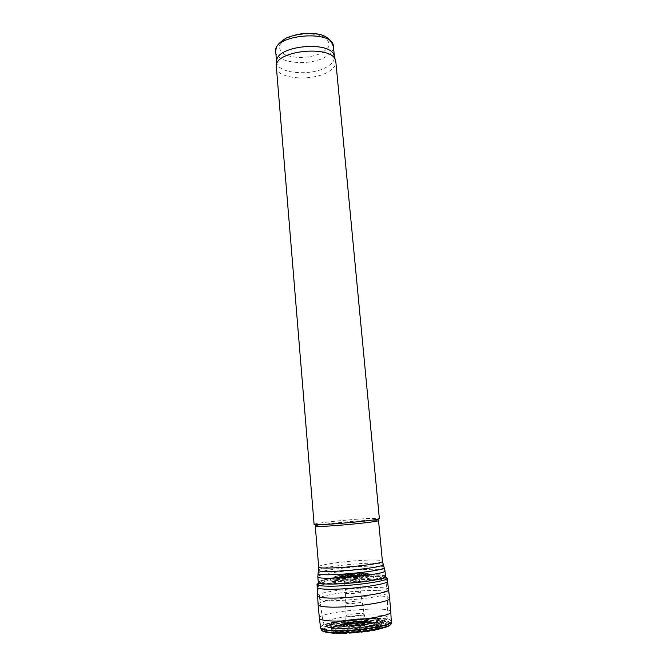 <?xml version="1.0" encoding="UTF-8"?>
<svg xmlns="http://www.w3.org/2000/svg" width="667" height="667" viewBox="0 0 667 667"><rect width="100%" height="100%" fill="white"/><g stroke="black" fill="none" stroke-linecap="round" stroke-linejoin="round"><path stroke-width="0.5" stroke-dasharray="3.33 2.5" d="M377.797 590.595C383.6 590.845 386.685 591.496 387.052 592.529L387.06 592.579C389.728 597.64 317.917 604.044 319.651 598.599L319.643 598.541C318.801 594.956 358.813 589.586 377.797 590.595M276.572 61.681L276.588 62.039C276.705 73.82 312.148 76.63 327.555 66.483C332.324 63.532 334.609 60.33 334.417 56.878L334.375 56.52M276.063 67.05C276.188 79.09 312.773 81.916 328.706 71.552C333.65 68.526 336.018 65.249 335.826 61.723M314.099 524.387L314.524 524.12C317.967 522.703 353.652 519.076 370.585 518.401L379.373 518.567M315.274 526.105L315.674 525.838C318.968 524.412 353.61 520.877 370.018 520.26L378.522 520.46M379.031 615.141C384.626 615.549 387.594 616.358 387.952 617.575C391.062 623.57 321.194 629.806 323.195 623.362C322.253 619.143 360.739 613.598 379.031 615.141M376.972 618.843L383.508 619.951C385.384 621.119 384.25 622.503 380.107 624.095C369.393 627.339 346.415 629.565 333.842 628.572L327.73 627.33C326.421 626.088 327.997 624.687 332.466 623.136C343.472 620.077 364.415 618.059 376.972 618.843M375.813 619.101L381.966 620.152C383.725 621.26 382.641 622.561 378.723 624.07C368.601 627.122 346.965 629.223 335.101 628.289L329.323 627.122C328.064 625.946 329.548 624.629 333.758 623.17C344.139 620.268 363.957 618.359 375.813 619.101M375.188 619.126C384.667 620.102 384.751 621.936 375.446 624.646C365.774 627.188 346.723 628.889 336.752 628.097C326.68 626.947 327.047 624.971 337.852 622.178C348.224 619.81 365.508 618.392 375.188 619.126M372.344 618.693C380.423 619.526 380.465 621.094 372.469 623.387C364.19 625.546 347.991 626.988 339.461 626.338C330.807 625.371 331.09 623.703 340.312 621.311C351.284 619.109 361.964 618.234 372.344 618.693M371.761 618.709C378.081 619.318 379.056 620.86 373.954 622.653C365.833 625.062 348.699 626.722 339.211 626.013C333.05 625.187 332.65 623.837 338.011 621.969C346.298 619.651 362.273 618.109 371.761 618.709M367.625 619.535C372.361 620.077 372.878 621.052 369.151 622.453C363.131 624.229 350.575 625.446 343.555 624.929C329.965 623.753 354.177 618.442 367.625 619.535M366.416 619.335C370.052 619.651 371.119 620.277 369.618 621.227C366.2 623.495 345.648 625.329 341.879 623.703C336.235 622.019 356.695 618.426 366.416 619.335M365.799 618.993C369.235 619.284 370.235 619.885 368.818 620.777C365.574 622.911 346.165 624.646 342.588 623.12C337.227 621.536 356.603 618.142 365.799 618.993M364.549 618.801C375.196 619.543 356.903 623.687 346.498 622.828C336.251 621.977 354.427 617.992 364.549 618.801M323.495 51.959L328.581 46.99C329.748 43.33 328.347 40.045 324.37 37.152C314.382 31.999 294.614 33.292 284.417 39.787L279.665 44.964C278.923 48.649 280.657 51.843 284.859 54.536C294.997 59.213 313.24 57.987 323.495 51.959M275.713 51.576C275.863 63.632 311.239 66.575 326.597 56.236C331.349 53.227 333.625 49.958 333.425 46.432M318.676 566.867C317.559 564.449 355.753 559.78 373.737 560.038C379.29 560.072 382.174 560.455 382.399 561.18M318.659 569.893C320.277 567.25 356.945 562.89 374.337 563.198C379.206 563.248 382.074 563.573 382.95 564.157M318.159 573.011C320.185 570.193 357.462 565.749 375.196 566.125C380.09 566.191 383.025 566.533 383.992 567.133M317.834 576.73C316.658 573.862 356.82 568.801 375.796 569.293C381.666 569.401 384.726 569.885 384.967 570.735M331.682 633.317C342.346 634.1 358.654 633.125 372.428 630.857C380.632 629.189 385.926 627.489 388.294 625.746C388.553 624.162 385.734 623.02 379.848 622.319C368.251 621.744 355.378 622.519 341.229 624.646C333.2 626.18 327.655 627.814 324.596 629.54L324.771 631.791L331.682 633.317M332.725 632.958L333.016 632.983C342.83 633.708 357.729 632.858 370.619 630.824C378.389 629.314 383.617 627.747 386.301 626.113C387.085 624.612 385.034 623.478 380.14 622.72C370.218 621.994 358.504 622.519 344.997 624.304C337.118 625.621 331.241 627.097 327.372 628.706C325.196 630.282 326.021 631.566 329.848 632.566L332.725 632.958M390.512 624.27L390.062 623.053C384.867 617.625 326.238 622.853 322.086 629.114L321.861 630.39M390.604 622.77L390.537 622.703C386.293 616.942 324.712 622.436 321.552 628.856L321.502 628.939M391.287 621.502C391.271 614.557 319.393 620.969 320.61 627.814L322.086 629.114L327.314 627.639C334.234 625.538 343.705 623.887 355.736 622.695C367.784 621.736 377.414 621.677 384.617 622.511L390.062 623.053L391.271 621.194C391.254 614.257 319.351 620.669 320.569 627.505L320.594 627.714M390.787 611.881L390.787 611.797C391.054 605.194 317.951 611.722 319.385 618.167L319.393 618.251M389.653 598.341C390.187 592.338 316.525 598.908 318.109 604.719M388.678 589.536C388.586 584.142 316.65 590.562 317.517 595.889M387.544 581.057C387.26 576.171 316.542 582.483 317.125 587.344M385.593 577.238C376.913 574.504 326.43 579.006 318.376 583.233M385.484 576.155C383.133 572.144 319.885 577.789 318.284 582.149M326.505 583.833L326.522 583.833C337.477 584.05 354.319 582.875 368.559 580.89C377.03 579.481 382.474 578.147 384.909 576.872C385.134 575.779 382.199 575.087 376.096 574.787C361.789 574.579 337.977 576.822 325.288 579.573L319.285 581.507L319.618 583.033L326.505 583.833M326.655 583.792L326.68 583.792C337.569 584.009 354.302 582.841 368.442 580.865C376.863 579.465 382.283 578.139 384.701 576.872C384.934 575.788 382.016 575.096 375.955 574.804C364.024 574.779 350.825 575.721 336.351 577.614C328.164 578.914 322.545 580.198 319.485 581.474L319.818 582.991L326.655 583.792M328.364 583.275L328.531 583.283C338.619 583.483 354.069 582.399 367.158 580.582C374.962 579.289 380.007 578.056 382.291 576.888C382.558 575.879 379.898 575.237 374.312 574.954C363.282 574.929 351.025 575.796 337.56 577.547C329.94 578.756 324.704 579.948 321.836 581.124C320.877 582.191 323.053 582.908 328.364 583.275M332.483 581.391L332.941 581.399C343.588 581.657 362.99 579.84 372.294 577.705C375.93 576.68 377.03 575.846 375.579 575.204L370.202 574.696C359.705 574.512 341.771 576.163 332.116 578.214C328.164 579.223 326.647 580.082 327.572 580.782L332.483 581.391M334.659 580.573L335.276 580.59C343.263 580.649 352.284 580.015 362.356 578.698L373.27 576.121C373.612 575.404 371.869 574.946 368.034 574.729C358.929 574.554 343.197 575.988 334.651 577.78C329.014 579.198 329.014 580.123 334.659 580.573M336.293 579.398L337.002 579.423C346.098 579.79 366.433 577.555 370.202 575.796C379.74 571.627 323.136 576.68 333.267 579.089L336.293 579.398M336.943 578.556L337.66 578.581C346.306 578.914 365.633 576.797 369.235 575.129C378.356 571.185 324.429 576.005 334.1 578.264L336.943 578.556M337.886 577.722L338.636 577.747C344.872 577.772 351.918 577.28 359.771 576.263C369.21 574.671 370.802 573.653 364.549 573.195C351.209 572.753 325.021 577.122 337.886 577.722M338.544 577.489L339.345 577.514C345.223 577.539 351.868 577.072 359.288 576.113C368.209 574.62 369.743 573.653 363.882 573.211C351.359 572.786 326.522 576.913 338.544 577.489M341.679 576.83L342.705 576.88C352.326 577.147 369.935 574.079 360.772 573.762C352.151 573.395 333.775 576.313 341.679 576.83M342.68 576.621L343.772 576.68C352.151 576.913 367.609 574.237 359.78 573.937C352.409 573.587 336.101 576.121 342.68 576.621M344.08 577.163L345.281 577.23C350.609 577.439 362.264 575.779 359.83 575.171C358.179 574.462 344.864 575.646 343.363 576.647L344.08 577.163M344.881 579.315L346.19 579.423C350.408 579.598 359.788 578.381 359.33 577.73C359.513 576.713 343.947 578.106 344.305 579.073L344.881 579.315M345.156 583.183L346.632 583.325C350.775 583.517 359.997 582.316 359.571 581.641C359.763 580.598 344.389 581.966 344.764 582.958L345.156 583.183M345.656 593.355L347.44 593.638C351.651 593.888 360.98 592.638 360.622 591.879C360.914 590.687 345.039 592.104 345.539 593.221L345.656 593.355M345.931 603.118L347.949 603.577C352.418 603.902 362.348 602.534 361.998 601.651C362.356 600.258 345.314 601.776 345.915 603.085L345.931 603.118M345.998 615.774L348.291 616.483C353.343 616.942 364.549 615.341 364.182 614.232C364.641 612.531 345.94 614.115 345.998 615.774M345.898 622.461L348.366 623.312C353.793 623.853 365.841 622.111 365.483 620.844C366.025 618.943 346.131 620.585 345.898 622.461M345.431 624.07L348.057 624.921C353.468 625.463 365.466 623.845 366.116 622.486C368.251 620.168 345.206 621.944 345.431 624.07M344.606 624.796L347.432 625.588C355.478 626.33 371.402 623.337 366.175 622.111C361.522 620.819 343.663 623.036 344.606 624.796M343.138 625.329L346.19 626.038C355.728 626.913 374.295 623.295 367.384 621.969C361.155 620.568 340.478 623.412 343.138 625.329M338.502 627.647L350.283 628.314L362.164 627.255C378.006 624.12 378.464 622.269 363.532 621.719C349.133 621.927 332.199 625.846 338.502 627.647M336.727 628.389L340.045 628.898C347.449 629.314 355.903 628.839 365.408 627.472C376.647 625.546 380.132 622.953 373.37 621.952C359.763 620.01 326.313 625.771 336.727 628.389M335.067 629.656L338.386 630.14C349.908 631.399 375.855 628.089 378.973 625.012C387.068 618.542 324.229 624.154 333.342 629.081L335.067 629.656M334.434 630.532L337.769 631.024C349.7 632.333 376.605 628.906 379.898 625.696C388.419 618.934 322.97 624.771 332.558 629.923L334.434 630.532M334.142 630.89L337.477 631.374C349.083 632.649 375.112 629.506 379.806 626.305C391.712 618.776 319.701 625.196 332.758 630.507L334.142 630.89M332.825 631.749L336.135 632.216C345.581 632.783 356.345 632.166 368.442 630.382C375.171 629.098 379.756 627.747 382.208 626.346C383.05 625.037 381.432 624.037 377.364 623.353C367.492 622.319 349.191 623.703 337.702 626.338C332.716 627.697 330.048 629.014 329.681 630.282L332.825 631.749M319.643 598.541L323.195 623.362C323.287 624.779 324.971 624.979 328.239 623.97C332.491 622.653 340.27 620.719 356.086 619.143C365.766 618.459 372.92 618.276 377.564 618.601C385.368 619.693 388.836 619.351 387.952 617.575L387.052 592.529M375.446 624.646C366.016 627.313 346.507 629.056 336.752 628.097L339.461 626.338C350.575 626.621 361.581 625.638 372.469 623.387L375.446 624.646M369.618 621.227C368.209 624.162 343.788 626.346 341.879 623.703L342.588 623.12C345.022 622.845 344.572 623.52 355.736 622.786C367 621.519 366.391 620.935 368.818 620.777L369.618 621.227M378.081 520.268L378.914 518.376M315.674 525.838L314.524 524.12M318.409 583.658L319.651 598.599M385.634 577.664L387.06 592.579M326.221 583.992C339.094 584.442 366.8 581.899 378.773 579.206M335.626 580.082C343.805 580.832 368.317 578.939 370.202 575.796L369.235 575.129L350.975 577.255L334.1 578.264L333.267 579.089L335.626 580.082M359.83 575.171L359.888 574.771C359.922 574.162 357.987 573.97 354.094 574.195L344.047 575.554L343.238 576.255L344.305 579.073L345.539 593.221L345.998 615.849L345.489 624.671L346.04 625.179C348.866 625.846 353.785 625.713 360.805 624.771C368.776 622.986 365.157 623.32 366.241 622.82L364.182 614.232L360.622 591.879L359.33 577.73L359.83 575.171M350.283 628.314L362.164 627.255L350.283 628.314M354.477 626.313L347.507 627.08C348.849 627.08 344.931 627.58 355.319 627.13C365.849 625.988 363.623 625.779 364.682 625.546L354.477 626.313M335.668 628.998L347.215 629.298C356.211 629.098 368.076 627.414 371.853 626.488L378.973 625.012L379.806 626.305C376.838 630.782 341.512 634.067 333.792 631.224L332.558 629.923L333.342 629.081L335.668 628.998"/><path stroke-width="1" d="M334.375 56.52L333.942 55.019C329.79 40.845 278.306 45.439 276.73 60.13L276.572 61.681M335.826 61.723L335.334 59.838C331.099 45.339 277.814 50.1 276.213 65.116L314.099 524.387C312.164 526.338 381.624 520.143 379.373 518.567L335.826 61.723M378.522 520.46C380.699 522.069 313.423 528.072 315.274 526.105L318.676 566.867C316.95 570.635 384.759 564.582 382.399 561.18L378.522 520.46M275.713 51.576L276.213 47.724C277.314 44.697 280.765 41.404 286.552 37.861C293.755 35.193 299.95 33.709 305.127 33.417L313.715 33.625C323.862 34.017 330.44 38.286 333.425 46.432C333.592 29.156 272.495 34.609 275.713 51.576L276.563 61.739M382.95 564.157L383.083 564.632C383.066 568.209 319.268 573.903 318.609 570.385L318.659 569.893M383.992 567.133L384.184 567.667C384.217 571.477 318.701 577.322 318.059 573.57L318.159 573.011M382.399 561.18L384.967 570.735C387.527 574.762 316.025 581.14 317.834 576.73L318.676 566.867M321.861 630.39C322.545 631.457 325.221 632.224 329.907 632.7L329.99 632.708C348.324 634.826 390.478 628.839 390.512 624.27M321.502 628.939C320.66 630.498 323.32 631.616 329.465 632.274L329.673 632.291C350.267 634.659 396.873 627.197 390.604 622.77M320.594 627.714L320.61 627.814C320.702 629.114 323.512 630.048 329.048 630.598L329.073 630.598C348.816 632.833 394.072 626.071 391.287 621.502M319.393 618.251L320.569 627.505C320.644 628.748 323.237 629.656 328.347 630.215L329.031 630.282C348.791 632.508 394.072 625.746 391.271 621.194L390.787 611.881M327.906 620.719C347.757 622.695 393.38 616.091 390.787 611.797L389.653 598.341C392.054 602.184 346.423 608.512 326.613 606.92L326.038 606.878C320.894 606.478 318.251 605.761 318.109 604.719L319.385 618.167C319.493 619.309 322.028 620.135 326.988 620.635L327.906 620.719M317.517 595.889L317.517 595.99C317.717 596.932 320.343 597.565 325.413 597.899L325.963 597.924C345.564 599.266 390.795 593.18 388.686 589.636L388.678 589.536M317.125 587.344L317.133 587.469C317.35 588.344 320.068 588.911 325.279 589.161L325.471 589.169C344.814 590.262 389.495 584.417 387.569 581.182L387.544 581.057M318.376 583.233L317.033 584.467C317.275 585.318 320.027 585.851 325.288 586.076L325.329 586.085C344.556 587.085 388.986 581.332 387.127 578.214L385.593 577.238M318.284 582.149C317.759 583.1 320.143 583.7 325.438 583.967L326.205 584C339.053 584.575 366.85 582.033 378.773 579.206C383.934 578.006 386.176 576.988 385.484 576.155M333.425 46.432L334.392 56.578M276.73 60.13L276.213 65.116M333.942 55.019L335.334 59.838M317.834 576.73L318.409 583.658M384.967 570.735L385.634 577.664M378.773 579.206L385.784 577.705L387.127 578.214L389.653 598.341M326.221 583.992L318.267 583.725L317.033 584.467L318.109 604.719"/></g></svg>
